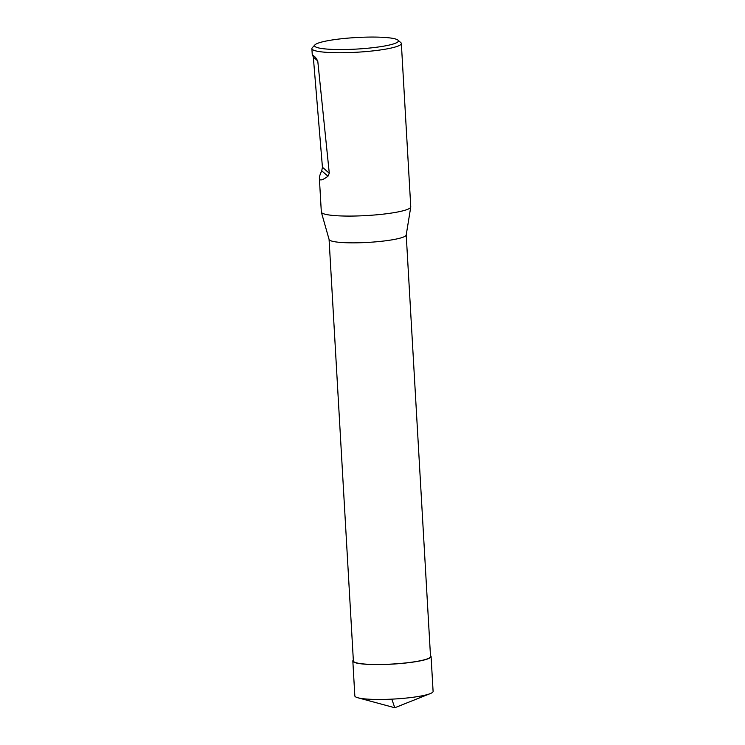 <?xml version="1.0" encoding="UTF-8"?>
<svg xmlns="http://www.w3.org/2000/svg" width="745" height="745" viewBox="0 0 745 745"><rect width="100%" height="100%" fill="white"/><g stroke="black" fill="none" stroke-linecap="round" stroke-linejoin="round"><path stroke-width="1.12" d="M406.221 234.964L430.526 656.522A38.638 5.308 176.7 0 1 397.625 663.683A38.638 5.308 176.7 0 1 353.381 660.973L329.076 239.406M321.356 212.185L329.094 239.49A38.638 5.308 -3.3 0 0 373.31 242.041A38.638 5.308 -3.3 0 0 406.202 235.038L410.756 207.026A44.793 6.156 176.7 0 1 366.4 215.566A44.793 6.156 176.7 0 1 321.356 212.185A44.793 6.156 176.7 0 1 321.328 211.999L319.382 178.316C319.307 176.779 320.089 174.274 321.738 170.801L322.436 167.262L313.319 57.076L312.444 54.72M397.942 40.109A41.999 5.774 176.7 0 1 356.799 49.068A41.999 5.774 176.7 0 1 314.902 44.905A41.999 5.774 176.7 0 1 350.299 37.939A41.999 5.774 176.7 0 1 397.942 40.109L400.866 42.67A44.793 6.156 176.7 0 1 401.35 43.499L410.765 206.84A44.793 6.156 176.7 0 1 410.756 207.026M401.35 43.499A44.793 6.156 176.7 0 1 356.976 52.224A44.793 6.156 176.7 0 1 311.904 48.658A44.793 6.156 176.7 0 1 312.285 47.773L314.902 44.905M311.904 48.658L312.248 54.59L315.461 57.346L317.752 60.941L329.281 173.231L327.977 176.23C322.492 180.299 319.624 180.988 319.382 178.316M352.832 661.001L354.834 695.895A39.196 5.383 -3.3 0 0 357.907 697.776A39.196 5.383 -3.3 0 0 399.72 698.652A39.196 5.383 -3.3 0 0 430.256 693.604A39.196 5.383 -3.3 0 0 433.096 691.388L431.076 656.494A39.187 5.383 176.7 0 1 397.709 663.758A39.187 5.383 176.7 0 1 352.832 661.001A39.187 5.383 176.7 0 1 353.326 660.07M430.47 655.619A39.187 5.383 176.7 0 1 431.076 656.494M391.823 699.155L394.776 707.75L430.256 693.604M322.436 167.262L329.281 173.231M317.752 60.941L313.319 57.076M327.977 176.23L321.738 170.801M394.776 707.75L357.907 697.776"/></g></svg>
